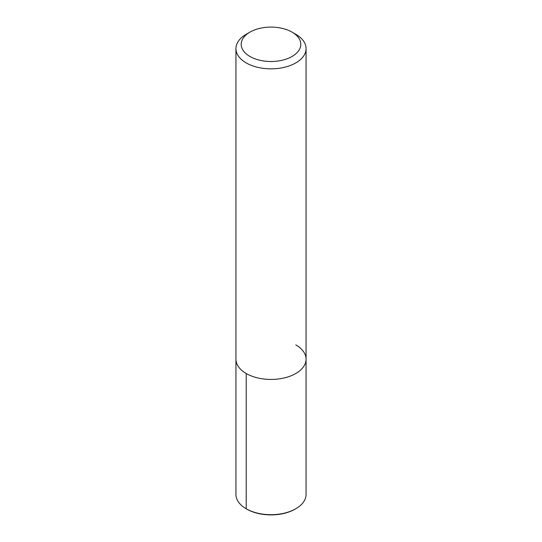 <?xml version="1.0" encoding="UTF-8"?>
<svg xmlns="http://www.w3.org/2000/svg" width="542" height="542" viewBox="0 0 542 542"><rect width="100%" height="100%" fill="white"/><g stroke="black" fill="none" stroke-linecap="round" stroke-linejoin="round"><path stroke-width="0.81" d="M246.827 509.121L246.21 508.762A35.061 20.244 -0 0 0 295.79 508.762L295.173 509.121A34.18 19.736 180 0 1 246.827 509.121L246.21 508.762A35.061 20.244 -0 0 1 235.939 494.446L235.939 359.19A35.061 20.244 0 0 0 271 379.434A35.061 20.244 0 0 0 306.061 359.19A35.061 20.244 0 0 0 295.79 344.881M249.93 56.47A29.803 17.208 0 0 0 292.07 56.47A29.803 17.208 0 0 0 292.07 32.141A29.803 17.208 0 0 0 249.93 32.141A29.803 17.208 0 0 0 249.93 56.47M292.07 32.141L295.79 34.288A35.061 20.244 180 0 1 306.061 48.597A35.061 20.244 180 0 1 284.415 67.303A35.061 20.244 180 0 1 246.21 62.913A35.061 20.244 180 0 1 235.939 48.597A35.061 20.244 180 0 1 246.21 34.288L249.93 32.141M295.79 508.762A35.061 20.244 -0 0 0 306.061 494.446L306.061 48.597M235.939 48.597L235.939 359.19A35.061 20.244 0 0 0 271 379.434A35.061 20.244 0 0 0 306.061 359.19M246.21 508.762L246.21 373.506"/></g></svg>
